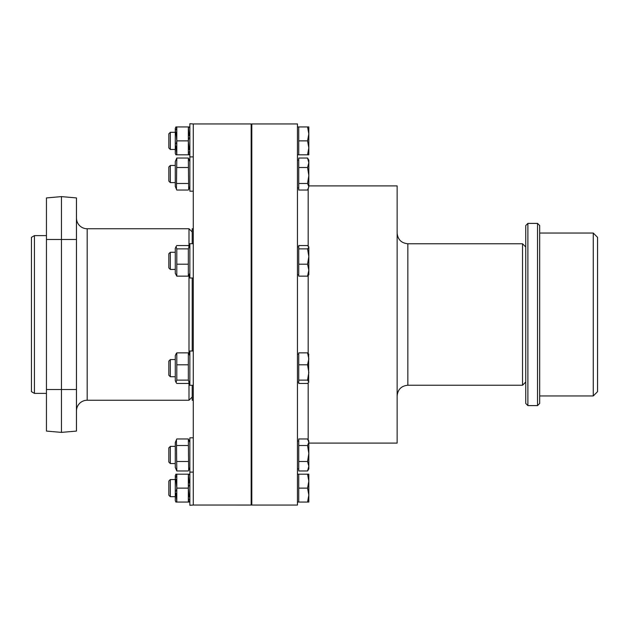 <?xml version="1.0" encoding="UTF-8"?>
<svg xmlns="http://www.w3.org/2000/svg" width="629" height="629" viewBox="0 0 629 629"><rect width="100%" height="100%" fill="white"/><g stroke="black" fill="none" stroke-linecap="round" stroke-linejoin="round"><path stroke-width="0.94" d="M192.215 231.975L188.999 228.759L87.179 228.759A10.717 10.717 0 0 1 76.463 218.043M87.179 228.759L87.179 400.241A10.717 10.717 0 0 0 76.463 410.957M251.16 505.056L251.16 123.944L193.284 123.944L193.284 505.04L251.16 505.056M193.284 351.006L189.856 351.006L189.856 385.302L193.284 385.302M193.284 243.698L189.856 243.698L189.856 277.994L193.284 277.994M193.284 123.96L189.856 123.724L189.856 191.185L193.284 191.185L189.856 191.185M189.856 156.888L193.284 156.888M193.284 437.815L189.856 437.815L189.856 505.276L193.284 505.04M189.856 472.112L193.284 472.112M193.284 228.759L192.215 228.759L192.215 243.698M192.215 277.994L192.215 351.006M192.215 385.302L192.215 400.241L193.284 400.241M251.16 496.698L251.804 496.698M251.16 479.55L251.804 479.55M251.16 463.542L251.804 463.542M251.16 446.393L251.804 446.393M251.16 269.424L251.804 269.424M251.16 252.276L251.804 252.276M251.16 376.724L251.804 376.724M251.16 359.576L251.804 359.576M251.16 182.607L251.804 182.607M251.16 165.458L251.804 165.458M251.16 149.45L251.804 149.45M251.16 132.302L251.804 132.302M251.804 156.094L251.16 156.094M251.804 472.906L251.16 472.906M189.856 355.723L188.338 352.853L188.338 380.113L189.101 382.401L188.338 383.454L176.796 383.454L176.034 382.401L176.796 380.113L176.796 352.853L176.034 353.907L175.279 355.723L175.279 380.584L176.034 382.401M189.856 380.584L189.101 382.401M189.856 248.416L189.101 246.599L188.338 248.887L188.338 276.147L189.856 273.277M176.796 158.036L188.338 158.036L189.856 161.606L188.338 158.036L188.684 189.29L188.338 190.037L176.796 190.037L176.45 189.29L176.796 158.036L175.279 161.606L175.279 186.467L176.45 189.29L175.279 186.467M189.856 186.467L188.684 189.29L189.856 186.467M189.856 128.442L189.235 126.94L188.338 126.94L188.338 154.813L189.235 154.813L189.856 153.311M189.856 442.533L188.338 438.963L188.684 470.217L188.338 470.964L176.796 470.964L176.45 439.71L176.796 438.963L188.338 438.963M189.856 467.394L188.684 470.217L189.856 467.394M189.856 475.689L189.235 474.187L188.338 474.187L188.338 502.06L189.235 502.06L189.856 500.558M188.999 275.313L188.999 353.687M188.999 382.621L188.999 400.241L87.179 400.241M188.999 228.759L188.999 246.379M297.462 505.056L297.462 123.944L251.804 123.944L251.804 505.056L297.462 505.056M176.034 246.599L175.279 248.416L175.279 273.277L176.796 276.147L176.796 248.887L176.034 246.599L176.796 245.546L188.338 245.546L189.101 246.599M175.279 128.442L175.279 153.311L175.9 154.813L176.796 154.813L176.796 126.94L175.9 126.94L175.279 128.442M175.279 467.394L176.796 470.964L175.279 467.394L175.279 442.533L176.45 439.71L175.279 442.533M175.279 475.689L175.279 500.558L175.9 502.06L176.796 502.06L176.796 474.187L175.9 474.187L175.279 475.689M297.462 274.779L298.744 274.779M297.462 246.914L298.744 246.914M297.462 468.896L298.744 468.896L297.462 468.896M297.462 441.031L298.744 441.031M297.462 502.06L298.744 502.06L298.744 474.187L297.462 474.187M297.462 154.813L298.744 154.813L298.744 126.94L297.462 126.94M297.462 187.969L298.744 187.969M297.462 160.104L298.744 160.104M297.462 382.086L298.744 382.086M297.462 354.221L298.744 354.221M170.325 376.724L168.847 375.246L168.847 361.062L170.325 359.576L170.325 376.724L175.279 376.724M170.325 359.576L175.279 359.576M170.325 269.424L168.847 267.938L168.847 253.754L170.325 252.276L170.325 269.424L175.279 269.424M170.325 252.276L175.279 252.276M170.325 165.458L170.325 182.607L175.279 182.607L170.325 182.607L168.847 181.128L168.847 166.944L170.325 165.458L175.279 165.458M170.325 149.45L168.847 147.972L168.847 133.78L170.325 132.302L170.325 149.45L175.279 149.45M170.325 132.302L175.279 132.302M170.325 446.393L168.847 447.872L168.847 462.056L170.325 463.542L175.279 463.542L170.325 463.542L170.325 446.393L175.279 446.393M170.325 496.698L168.847 495.22L168.847 481.028L170.325 479.55L170.325 496.698L175.279 496.698M170.325 479.55L175.279 479.55M308.823 443.107L397.135 443.107L397.135 185.893L308.823 185.893M34.422 393.384L31.45 391.663L31.45 237.337L34.422 235.616L34.422 393.384L46.452 393.384M34.422 235.616L46.452 235.616M307.573 248.887L308.823 256.546L307.573 264.196L308.823 270.171L308.823 274.779L307.573 276.147L298.744 276.147L298.744 245.546L307.573 245.546L308.823 247.221L307.573 248.887L298.744 248.887M307.573 461.505L308.823 466.238L307.573 470.964L308.823 468.896L307.573 470.964L298.744 470.964L298.744 438.963L307.573 438.963L308.823 442.234L307.573 445.505L308.823 453.509L307.573 461.505L298.744 461.505M307.573 364.804L308.823 372.454L307.573 380.113L308.823 382.086L307.573 383.454L298.744 383.454L298.744 352.853L307.573 352.853L308.823 358.829L307.573 364.804L298.744 364.804M407.851 385.239L522.526 385.239L522.526 243.761L407.851 243.761L407.851 385.239C401.341 385.868 397.772 389.445 397.135 395.956M525.742 246.977L522.526 243.761M525.742 382.023L522.526 385.239M525.742 403.456L525.742 225.544L527.888 223.397L527.888 405.603L525.742 403.456M537.536 223.397L539.674 225.544L539.674 403.456L537.536 405.603L537.536 223.397L527.888 223.397M537.536 405.603L527.888 405.603M539.674 395.956L593.265 395.956L593.265 233.044L539.674 233.044M593.265 395.956L597.55 391.663L597.55 237.337L593.265 233.044M175.978 145.834L176.796 154.813L188.338 154.813L188.952 151.683M189.156 149.851L188.338 140.872L188.952 137.751M189.156 135.919L188.338 126.94L176.796 126.94L176.183 130.069M175.978 493.081L176.796 502.06L188.338 502.06L188.952 498.931M189.156 497.099L188.338 488.128L188.952 484.998M189.156 483.166L188.338 474.187L176.796 474.187L176.183 477.317M188.338 380.113L176.796 380.113M176.796 364.804L188.338 364.804M176.796 352.853L188.338 352.853M176.796 276.147L188.338 276.147M176.796 264.196L188.338 264.196M176.796 248.887L188.338 248.887M176.796 183.495L188.338 183.495M176.796 167.495L188.338 167.495M175.978 131.901L176.796 140.872L188.338 140.872M176.796 140.872L176.183 144.002M175.978 479.149L176.796 488.128L176.183 491.249M176.796 502.06L175.9 502.06M176.796 488.128L188.338 488.128M176.796 461.505L188.338 461.505M176.796 445.505L188.338 445.505M76.463 239.476L76.463 197.923L61.461 196.61L61.461 239.476L76.463 239.476L76.463 389.524L61.461 389.524L61.461 239.476L46.452 239.476L46.452 197.923L61.461 196.61M46.452 239.476L46.452 389.524L61.461 389.524L61.461 432.39L76.463 431.077L76.463 389.524M298.744 162.762L298.744 158.036L307.573 158.036L308.823 162.762L307.573 167.495L298.744 167.495L298.744 162.762M307.573 167.495L308.823 175.491L307.573 183.495L308.823 186.766L307.573 190.037L298.744 190.037L298.744 167.495M46.452 389.524L46.452 431.077L61.461 432.39M308.635 246.599L308.823 247.221L308.642 246.599M307.573 264.196L298.744 264.196M308.823 247.221L308.823 270.171L307.573 276.147M298.744 445.505L307.573 445.505M298.744 488.128L307.573 488.128L308.823 495.094L307.573 502.06L298.744 502.06M307.573 502.06L308.823 502.06L308.823 481.161L307.573 488.128M307.573 474.187L308.823 481.161L308.823 474.187L298.744 474.187M307.573 126.94L308.823 133.906L308.823 126.94L298.744 126.94M307.573 140.872L308.823 147.839L308.823 133.906L307.573 140.872L298.744 140.872M307.573 154.813L308.823 154.813L308.823 147.839L307.573 154.813L298.744 154.813M308.823 185.303L308.823 160.104L307.573 158.036M307.573 183.495L298.744 183.495M307.573 380.113L298.744 380.113M308.642 353.907L308.642 382.401M308.823 354.528L307.573 352.853M308.823 468.896L308.823 441.031L308.061 439.71M308.061 189.29L308.823 186.766M308.179 189.085L308.179 246.041M308.179 275.659L308.179 353.341M308.179 382.959L308.179 439.915M407.851 243.761C401.341 243.132 397.772 239.555 397.135 233.044M192.215 397.025L188.999 400.241M175.279 161.606L176.45 158.783"/></g></svg>
